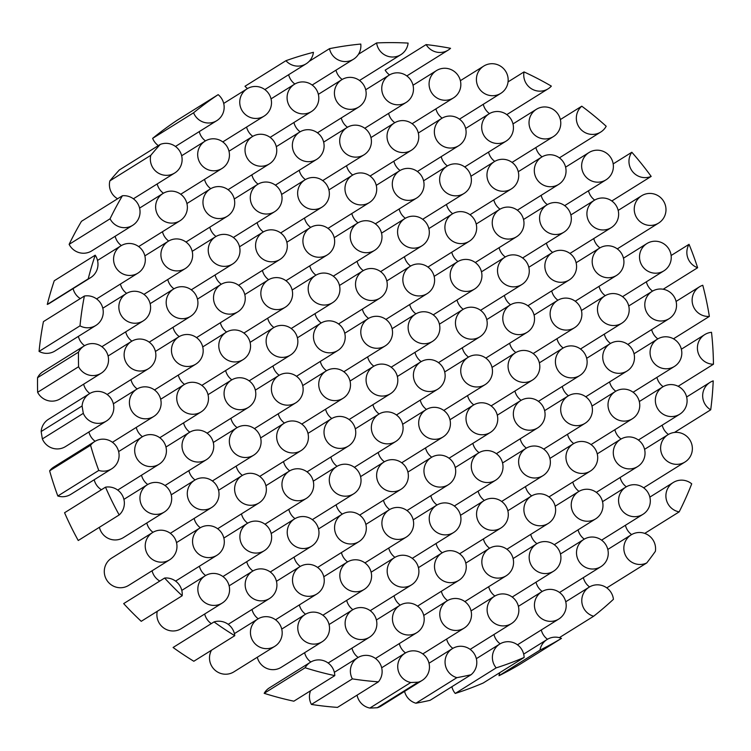 <?xml version="1.0" encoding="UTF-8"?>
<svg xmlns="http://www.w3.org/2000/svg" width="751" height="751" viewBox="0 0 751 751"><rect width="100%" height="100%" fill="white"/><g stroke="black" fill="none" stroke-linecap="round" stroke-linejoin="round"><path stroke-width="1.13" d="M264.183 693.323A321.606 315.899 -122 0 0 293.848 701.19L334.796 675.628A16.081 15.799 58 0 0 305.122 667.761L264.183 693.323A16.081 15.799 -122 0 1 269.468 687.822L310.407 662.26M334.796 675.628A321.606 315.899 -122 0 1 305.122 667.761M378.41 681.833A16.081 15.799 58 0 0 357.739 657.707A16.081 15.799 58 0 0 352.369 678.876A321.606 315.899 -122 0 0 378.41 681.833L337.471 707.395A321.606 315.899 -122 0 1 311.43 704.438A16.081 15.799 -122 0 1 310.567 690.751M352.369 678.876L311.43 704.438M377.255 707.742L418.194 682.18A16.081 15.799 58 0 0 422.109 680.434L381.17 705.996A16.081 15.799 -122 0 1 377.255 707.742A321.606 315.899 -122 0 1 369.849 708.062A16.081 15.799 -122 0 1 357.072 695.163M418.194 682.18A321.606 315.899 -122 0 1 410.788 682.499L369.849 708.062M422.109 680.434A16.081 15.799 58 0 0 426.99 658.43A16.081 15.799 58 0 0 398.021 669.639A16.081 15.799 58 0 0 410.788 682.499M415.932 703.218L456.88 677.655A321.606 315.899 -122 0 0 471.027 674.755L430.088 700.317A321.606 315.899 -122 0 1 415.932 703.218A16.081 15.799 -122 0 1 404.573 691.389M471.027 674.755A16.081 15.799 58 0 0 473.778 653.06A16.081 15.799 58 0 0 445.24 664.447A16.081 15.799 58 0 0 456.88 677.655M455.237 693.445L496.176 667.874A321.606 315.899 -122 0 0 524.132 657.463L483.184 683.025A321.606 315.899 -122 0 1 455.237 693.445A16.081 15.799 -122 0 1 451.877 686.714M524.132 657.463A16.081 15.799 58 0 0 499.744 644.058A16.081 15.799 58 0 0 496.176 667.874M499.011 675.712L539.95 650.15A321.606 315.899 -122 0 0 561.466 638.378L520.527 663.95A321.606 315.899 -122 0 1 499.011 675.712A16.081 15.799 -122 0 1 499.884 672.596M561.466 638.378A16.081 15.799 58 0 0 539.95 650.15M234.763 635.693L193.824 661.255A321.606 315.899 -122 0 1 173.087 647.484L214.035 621.922A321.606 315.899 -122 0 0 234.763 635.693A16.081 15.799 58 0 0 214.035 621.922M547.498 639.261A16.081 15.799 -122 0 1 541.293 629.958M559.326 637.665L593.647 616.233A321.606 315.899 -122 0 0 613.426 599.298A16.081 15.799 58 0 0 589.131 587.179A16.081 15.799 58 0 0 593.647 616.233M182.174 595.75L141.235 621.312A321.606 315.899 -122 0 1 123.671 603.607L164.619 578.045A16.081 15.799 -122 0 1 182.174 595.75A321.606 315.899 -122 0 1 164.619 578.045M589.554 586.925A16.081 15.799 -122 0 1 583.358 577.622M606.789 587.883L646.752 562.931A321.606 315.899 -122 0 0 655.37 551.337A16.081 15.799 58 0 0 631.197 534.843A16.081 15.799 58 0 0 625.874 556.106A16.081 15.799 58 0 0 646.752 562.931M631.61 534.59A16.081 15.799 -122 0 1 625.414 525.287M644.733 533.388L679.167 511.882A321.606 315.899 -122 0 0 691.718 483.832A16.081 15.799 58 0 0 666.212 499.086A16.081 15.799 58 0 0 679.167 511.882M119.184 514.942L78.245 540.504A321.606 315.899 -122 0 1 64.567 512.745L105.506 487.183A321.606 315.899 -122 0 0 119.184 514.942A16.081 15.799 58 0 0 105.506 487.183M49.632 470.83A16.081 15.799 -122 0 1 53.753 467.084L94.692 441.522A16.081 15.799 58 0 0 90.571 445.268L49.632 470.83A321.606 315.899 -122 0 0 57.827 496.007L98.766 470.445A321.606 315.899 -122 0 1 90.571 445.268M98.766 470.445A16.081 15.799 58 0 0 111.73 468.802L70.791 494.365A16.081 15.799 -122 0 1 57.827 496.007M111.73 468.802A16.081 15.799 58 0 0 116.612 446.789A16.081 15.799 58 0 0 94.692 441.522M668.399 434.463A16.081 15.799 -122 0 1 662.194 425.16M674.436 432.463L710.709 409.811A16.081 15.799 -122 0 1 713.206 380.87A321.606 315.899 -122 0 1 710.709 409.811M41.164 431.525A16.081 15.799 -122 0 1 48.477 419.293L89.416 393.731A16.081 15.799 58 0 0 82.103 405.962L41.164 431.525A321.606 315.899 -122 0 0 42.366 438.913L83.314 413.35A321.606 315.899 -122 0 1 82.103 405.962M83.314 413.35A16.081 15.799 58 0 0 106.454 421.011L65.515 446.573A16.081 15.799 -122 0 1 42.366 438.913M106.454 421.011A16.081 15.799 58 0 0 111.336 399.006A16.081 15.799 58 0 0 89.416 393.731M663.124 386.681A16.081 15.799 -122 0 1 656.918 377.377M678.134 386.286L713.45 364.235A16.081 15.799 -122 0 1 704.757 334.599A16.081 15.799 -122 0 1 711.516 332.308A321.606 315.899 -122 0 1 713.45 364.235M37.55 377.706A16.081 15.799 -122 0 1 43.201 371.51L84.14 345.948A16.081 15.799 58 0 0 78.489 352.144L37.55 377.706A321.606 315.899 -122 0 0 37.634 392.304L78.583 366.741A321.606 315.899 -122 0 1 78.489 352.144M78.583 366.741A16.081 15.799 58 0 0 101.178 373.228L60.24 398.79A16.081 15.799 -122 0 1 37.634 392.304M101.178 373.228A16.081 15.799 58 0 0 106.06 351.215A16.081 15.799 58 0 0 84.14 345.948M657.848 338.889A16.081 15.799 -122 0 1 651.643 329.586M673.469 338.823L709.357 316.415A16.081 15.799 -122 0 1 702.776 285.258A321.606 315.899 -122 0 1 709.357 316.415M95.903 325.436L54.964 350.999A16.081 15.799 -122 0 1 39.061 351.402A321.606 315.899 -122 0 1 43.436 321.606L84.375 296.044A321.606 315.899 -122 0 0 80 325.84A16.081 15.799 58 0 0 102.136 306.126A16.081 15.799 58 0 0 84.375 296.044M39.061 351.402L80 325.84M652.572 291.106A16.081 15.799 -122 0 1 646.367 281.803M663.189 289.238L697.632 267.731A16.081 15.799 -122 0 1 689.043 244.319A321.606 315.899 -122 0 1 697.632 267.731M671.141 255.5L689.043 244.319M90.627 277.654L49.688 303.216A16.081 15.799 -122 0 1 47.275 304.437A321.606 315.899 -122 0 1 54.26 280.743L95.208 255.18A16.081 15.799 -122 0 1 88.214 278.874A321.606 315.899 -122 0 1 95.208 255.18M47.275 304.437L88.214 278.874M132.683 225.319L91.744 250.881A16.081 15.799 -122 0 1 69.13 244.357A321.606 315.899 -122 0 1 81.465 221.31L122.413 195.748A321.606 315.899 -122 0 0 110.068 218.794A16.081 15.799 58 0 0 132.683 225.319A16.081 15.799 58 0 0 122.413 195.748M69.13 244.357L110.068 218.794M594.679 200.076A16.081 15.799 -122 0 1 588.484 190.773M611.83 200.977L651.173 176.41A321.606 315.899 -122 0 0 631.826 152.256A16.081 15.799 58 0 0 651.173 176.41M613.182 163.906L631.826 152.256M117.578 198.762A16.081 15.799 -122 0 1 109.853 180.888L150.791 155.326A16.081 15.799 58 0 0 174.739 172.983L133.8 198.546A16.081 15.799 -122 0 1 133.378 198.799M109.853 180.888A321.606 315.899 -122 0 1 119.315 169.979L160.254 144.417A321.606 315.899 -122 0 0 150.791 155.326M174.739 172.983A16.081 15.799 58 0 0 160.254 144.417M560.359 119.559L581.772 106.191A16.081 15.799 58 0 0 600.744 132.045L559.805 157.607A16.081 15.799 -122 0 1 559.382 157.86M542.072 156.846A16.081 15.799 -122 0 1 535.876 147.543M581.772 106.191A321.606 315.899 -122 0 1 606.188 126.252A16.081 15.799 58 0 1 600.744 132.045M158.348 145.61A16.081 15.799 -122 0 1 152.641 138.362L193.58 112.791A16.081 15.799 58 0 0 216.804 120.648L175.856 146.21A16.081 15.799 -122 0 1 175.443 146.464M152.641 138.362A321.606 315.899 -122 0 1 177.227 120.207L218.166 94.645A321.606 315.899 -122 0 0 193.58 112.791M216.804 120.648A16.081 15.799 58 0 0 218.166 94.645M508.042 81.897L524.02 71.918A16.081 15.799 58 0 0 548.136 88.806L507.197 114.368A16.081 15.799 -122 0 1 506.775 114.621M489.464 113.608A16.081 15.799 -122 0 1 483.259 104.305M524.02 71.918A321.606 315.899 -122 0 1 551.356 86.121A16.081 15.799 58 0 1 548.136 88.806M247.52 88.562A16.081 15.799 -122 0 1 244.995 86.262L285.934 60.7A16.081 15.799 58 0 0 306.192 63.76L265.253 89.322A16.081 15.799 -122 0 1 264.831 89.576M285.934 60.7A321.606 315.899 -122 0 1 313.43 52.317A16.081 15.799 58 0 1 306.192 63.76M309.14 61.375L329.482 48.665A16.081 15.799 58 0 0 353.524 59.207L312.585 84.779A16.081 15.799 -122 0 1 312.163 85.023M294.852 84.009A16.081 15.799 -122 0 1 288.656 74.715M329.482 48.665A321.606 315.899 -122 0 1 360.79 44.056A16.081 15.799 58 0 1 353.524 59.207M358.471 54.26L376.617 42.938A16.081 15.799 58 0 0 400.856 54.663L359.917 80.226A16.081 15.799 -122 0 1 359.494 80.479M342.184 79.465A16.081 15.799 -122 0 1 335.988 70.162M376.617 42.938A321.606 315.899 -122 0 1 408.112 43.089A16.081 15.799 58 0 1 400.856 54.663M389.525 74.912A16.081 15.799 -122 0 1 385.188 70.153L426.127 44.591A16.081 15.799 58 0 0 448.197 50.11L407.249 75.673A16.081 15.799 -122 0 1 406.835 75.926M426.127 44.591A321.606 315.899 -122 0 1 450.553 48.308A16.081 15.799 58 0 1 448.197 50.11M274.828 646.301A16.081 15.799 -122 0 1 251.341 637.73A16.081 15.799 -122 0 1 264.559 616.731A16.081 15.799 -122 0 1 274.828 646.301L233.89 671.863A16.081 15.799 -122 0 1 211.51 650.206M322.17 641.748A16.081 15.799 -122 0 1 298.673 633.177A16.081 15.799 -122 0 1 311.89 612.178A16.081 15.799 -122 0 1 322.17 641.748L281.221 667.31A16.081 15.799 -122 0 1 257.293 657.247M310.83 662.007A16.081 15.799 -122 0 1 304.624 652.703M369.501 637.205A16.081 15.799 -122 0 1 346.014 628.634A16.081 15.799 -122 0 1 359.222 607.634A16.081 15.799 -122 0 1 369.501 637.205L328.562 662.767A16.081 15.799 -122 0 1 328.14 663.02M358.161 657.454A16.081 15.799 -122 0 1 351.966 648.151M416.833 632.652A16.081 15.799 -122 0 1 393.346 624.081A16.081 15.799 -122 0 1 406.554 603.081A16.081 15.799 -122 0 1 416.833 632.652L375.894 658.214A16.081 15.799 -122 0 1 375.472 658.467M405.493 652.901A16.081 15.799 -122 0 1 399.297 643.598M464.165 628.099A16.081 15.799 -122 0 1 440.677 619.537A16.081 15.799 -122 0 1 453.895 598.538A16.081 15.799 -122 0 1 464.165 628.099L423.226 653.661A16.081 15.799 -122 0 1 422.804 653.914M452.834 648.357A16.081 15.799 -122 0 1 446.629 639.054M511.497 623.555A16.081 15.799 -122 0 1 488.009 614.985A16.081 15.799 -122 0 1 501.227 593.985A16.081 15.799 -122 0 1 511.497 623.555L470.558 649.117A16.081 15.799 -122 0 1 470.135 649.371M500.166 643.804A16.081 15.799 -122 0 1 493.961 634.501M558.838 619.002A16.081 15.799 -122 0 1 535.341 610.441A16.081 15.799 -122 0 1 548.559 589.432A16.081 15.799 -122 0 1 558.838 619.002L517.89 644.565A16.081 15.799 -122 0 1 517.477 644.818M222.221 603.062A16.081 15.799 -122 0 1 198.733 594.492A16.081 15.799 -122 0 1 211.951 573.492A16.081 15.799 -122 0 1 222.221 603.062L181.282 628.625A16.081 15.799 -122 0 1 157.259 611.305M211.322 623.621A16.081 15.799 -122 0 1 204.685 614.008M269.553 598.509A16.081 15.799 -122 0 1 246.065 589.939A16.081 15.799 -122 0 1 259.283 568.939A16.081 15.799 -122 0 1 269.553 598.509L228.614 624.072A16.081 15.799 -122 0 1 228.201 624.325M258.222 618.768A16.081 15.799 -122 0 1 252.017 609.465M316.894 593.966A16.081 15.799 -122 0 1 293.397 585.395A16.081 15.799 -122 0 1 306.615 564.395A16.081 15.799 -122 0 1 316.894 593.966L275.946 619.528A16.081 15.799 -122 0 1 275.533 619.782M305.554 614.215A16.081 15.799 -122 0 1 299.349 604.912M364.226 589.413A16.081 15.799 -122 0 1 340.738 580.842A16.081 15.799 -122 0 1 353.946 559.842A16.081 15.799 -122 0 1 364.226 589.413L323.287 614.975A16.081 15.799 -122 0 1 322.864 615.229M352.886 609.671A16.081 15.799 -122 0 1 346.69 600.368M411.557 584.86A16.081 15.799 -122 0 1 388.07 576.299A16.081 15.799 -122 0 1 401.287 555.299A16.081 15.799 -122 0 1 411.557 584.86L370.618 610.432A16.081 15.799 -122 0 1 370.196 610.685M400.217 605.118A16.081 15.799 -122 0 1 394.022 595.815M458.889 580.316A16.081 15.799 -122 0 1 435.402 571.746A16.081 15.799 -122 0 1 448.619 550.746A16.081 15.799 -122 0 1 458.889 580.316L417.95 605.879A16.081 15.799 -122 0 1 417.528 606.132M447.558 600.565A16.081 15.799 -122 0 1 441.353 591.262M506.221 575.764A16.081 15.799 -122 0 1 482.733 567.202A16.081 15.799 -122 0 1 495.951 546.202A16.081 15.799 -122 0 1 506.221 575.764L465.282 601.326A16.081 15.799 -122 0 1 464.869 601.579M494.89 596.022A16.081 15.799 -122 0 1 488.685 586.719M553.562 571.22A16.081 15.799 -122 0 1 530.065 562.649A16.081 15.799 -122 0 1 543.283 541.649A16.081 15.799 -122 0 1 553.562 571.22L512.614 596.782A16.081 15.799 -122 0 1 512.201 597.036M542.222 591.469A16.081 15.799 -122 0 1 536.017 582.166M600.894 566.667A16.081 15.799 -122 0 1 577.406 558.096A16.081 15.799 -122 0 1 590.615 537.096A16.081 15.799 -122 0 1 600.894 566.667L559.955 592.229A16.081 15.799 -122 0 1 559.533 592.483M169.613 559.824L128.674 585.386A16.081 15.799 -122 0 1 105.187 576.815A16.081 15.799 -122 0 1 111.636 558.106L152.584 532.543A16.081 15.799 -122 0 1 176.072 541.114A16.081 15.799 -122 0 1 162.854 562.114A16.081 15.799 -122 0 1 152.584 532.543M159.785 581.058A16.081 15.799 -122 0 1 152.077 570.769M216.945 555.271A16.081 15.799 -122 0 1 193.458 546.709A16.081 15.799 -122 0 1 206.675 525.7A16.081 15.799 -122 0 1 216.945 555.271L176.006 580.833A16.081 15.799 -122 0 1 175.584 581.086M205.614 575.529A16.081 15.799 -122 0 1 199.409 566.226M264.277 550.727A16.081 15.799 -122 0 1 240.789 542.156A16.081 15.799 -122 0 1 254.007 521.156A16.081 15.799 -122 0 1 264.277 550.727L223.338 576.289A16.081 15.799 -122 0 1 222.925 576.543M252.946 570.976A16.081 15.799 -122 0 1 246.741 561.673M311.618 546.174A16.081 15.799 -122 0 1 288.121 537.603A16.081 15.799 -122 0 1 301.339 516.604A16.081 15.799 -122 0 1 311.618 546.174L270.679 571.736A16.081 15.799 -122 0 1 270.257 571.99M300.278 566.432A16.081 15.799 -122 0 1 294.073 557.129M358.95 541.631A16.081 15.799 -122 0 1 335.462 533.06A16.081 15.799 -122 0 1 348.671 512.06A16.081 15.799 -122 0 1 358.95 541.631L318.011 567.193A16.081 15.799 -122 0 1 317.589 567.446M347.61 561.879A16.081 15.799 -122 0 1 341.414 552.576M406.282 537.078A16.081 15.799 -122 0 1 382.794 528.507A16.081 15.799 -122 0 1 396.012 507.507A16.081 15.799 -122 0 1 406.282 537.078L365.343 562.64A16.081 15.799 -122 0 1 364.92 562.893M394.942 557.336A16.081 15.799 -122 0 1 388.746 548.033M453.613 532.525A16.081 15.799 -122 0 1 430.126 523.963A16.081 15.799 -122 0 1 443.343 502.963A16.081 15.799 -122 0 1 453.613 532.525L412.675 558.096A16.081 15.799 -122 0 1 412.252 558.35M442.283 552.783A16.081 15.799 -122 0 1 436.078 543.48M500.945 527.981A16.081 15.799 -122 0 1 477.458 519.41A16.081 15.799 -122 0 1 490.675 498.411A16.081 15.799 -122 0 1 500.945 527.981L460.006 553.543A16.081 15.799 -122 0 1 459.593 553.797M489.614 548.23A16.081 15.799 -122 0 1 483.409 538.927M548.286 523.428A16.081 15.799 -122 0 1 524.789 514.867A16.081 15.799 -122 0 1 538.007 493.867A16.081 15.799 -122 0 1 548.286 523.428L507.338 548.99A16.081 15.799 -122 0 1 506.925 549.244M536.946 543.686A16.081 15.799 -122 0 1 530.741 534.383M595.618 518.885A16.081 15.799 -122 0 1 572.131 510.314A16.081 15.799 -122 0 1 585.339 489.314A16.081 15.799 -122 0 1 595.618 518.885L554.679 544.447A16.081 15.799 -122 0 1 554.257 544.7M584.278 539.134A16.081 15.799 -122 0 1 578.082 529.83M642.95 514.332A16.081 15.799 -122 0 1 619.462 505.761A16.081 15.799 -122 0 1 632.68 484.761A16.081 15.799 -122 0 1 642.95 514.332L602.011 539.894A16.081 15.799 -122 0 1 601.589 540.147M164.338 512.032A16.081 15.799 -122 0 1 140.85 503.47A16.081 15.799 -122 0 1 154.068 482.471A16.081 15.799 -122 0 1 164.338 512.032L123.399 537.594A16.081 15.799 -122 0 1 99.404 527.286M152.997 532.29A16.081 15.799 -122 0 1 146.802 522.987M211.669 507.488A16.081 15.799 -122 0 1 188.182 498.917A16.081 15.799 -122 0 1 201.399 477.918A16.081 15.799 -122 0 1 211.669 507.488L170.73 533.05A16.081 15.799 -122 0 1 170.308 533.304M200.339 527.737A16.081 15.799 -122 0 1 194.133 518.434M259.001 502.935A16.081 15.799 -122 0 1 235.514 494.374A16.081 15.799 -122 0 1 248.731 473.365A16.081 15.799 -122 0 1 259.001 502.935L218.062 528.497A16.081 15.799 -122 0 1 217.649 528.751M247.67 523.194A16.081 15.799 -122 0 1 241.465 513.891M306.342 498.392A16.081 15.799 -122 0 1 282.845 489.821A16.081 15.799 -122 0 1 296.063 468.821A16.081 15.799 -122 0 1 306.342 498.392L265.403 523.954A16.081 15.799 -122 0 1 264.981 524.207M295.002 518.641A16.081 15.799 -122 0 1 288.797 509.338M353.674 493.839A16.081 15.799 -122 0 1 330.187 485.268A16.081 15.799 -122 0 1 343.395 464.268A16.081 15.799 -122 0 1 353.674 493.839L312.735 519.401A16.081 15.799 -122 0 1 312.313 519.654M342.334 514.097A16.081 15.799 -122 0 1 336.138 504.794M401.006 489.295A16.081 15.799 -122 0 1 377.518 480.724A16.081 15.799 -122 0 1 390.736 459.725A16.081 15.799 -122 0 1 401.006 489.295L360.067 514.857A16.081 15.799 -122 0 1 359.645 515.111M389.666 509.544A16.081 15.799 -122 0 1 383.47 500.241M448.338 484.742A16.081 15.799 -122 0 1 424.85 476.172A16.081 15.799 -122 0 1 438.068 455.172A16.081 15.799 -122 0 1 448.338 484.742L407.399 510.305A16.081 15.799 -122 0 1 406.976 510.558M437.007 504.991A16.081 15.799 -122 0 1 430.802 495.698M495.669 480.189A16.081 15.799 -122 0 1 472.182 471.628A16.081 15.799 -122 0 1 485.399 450.628A16.081 15.799 -122 0 1 495.669 480.189L454.73 505.761A16.081 15.799 -122 0 1 454.317 506.005M484.339 500.448A16.081 15.799 -122 0 1 478.134 491.145M543.011 475.646A16.081 15.799 -122 0 1 519.514 467.075A16.081 15.799 -122 0 1 532.731 446.075A16.081 15.799 -122 0 1 543.011 475.646L502.072 501.208A16.081 15.799 -122 0 1 501.649 501.461M531.67 495.895A16.081 15.799 -122 0 1 525.465 486.592M590.342 471.093A16.081 15.799 -122 0 1 566.855 462.532A16.081 15.799 -122 0 1 580.063 441.522A16.081 15.799 -122 0 1 590.342 471.093L549.403 496.655A16.081 15.799 -122 0 1 548.981 496.909M579.002 491.351A16.081 15.799 -122 0 1 572.806 482.048M637.674 466.549A16.081 15.799 -122 0 1 614.187 457.979A16.081 15.799 -122 0 1 627.404 436.979A16.081 15.799 -122 0 1 637.674 466.549L596.735 492.112A16.081 15.799 -122 0 1 596.313 492.365M626.334 486.798A16.081 15.799 -122 0 1 620.138 477.495M685.006 461.996A16.081 15.799 -122 0 1 661.518 453.426A16.081 15.799 -122 0 1 674.736 432.426A16.081 15.799 -122 0 1 685.006 461.996L644.067 487.559A16.081 15.799 -122 0 1 643.645 487.812M101.413 489.736A16.081 15.799 -122 0 1 94.194 479.748M159.062 464.249A16.081 15.799 -122 0 1 135.574 455.679A16.081 15.799 -122 0 1 148.792 434.679A16.081 15.799 -122 0 1 159.062 464.249L118.123 489.812A16.081 15.799 -122 0 1 117.7 490.065M147.722 484.498A16.081 15.799 -122 0 1 141.526 475.195M206.394 459.696A16.081 15.799 -122 0 1 182.906 451.135A16.081 15.799 -122 0 1 196.124 430.135A16.081 15.799 -122 0 1 206.394 459.696L165.455 485.259A16.081 15.799 -122 0 1 165.032 485.512M195.063 479.955A16.081 15.799 -122 0 1 188.858 470.652M253.725 455.153A16.081 15.799 -122 0 1 230.238 446.582A16.081 15.799 -122 0 1 243.455 425.582A16.081 15.799 -122 0 1 253.725 455.153L212.786 480.715A16.081 15.799 -122 0 1 212.373 480.969M242.395 475.402A16.081 15.799 -122 0 1 236.189 466.099M301.067 450.6A16.081 15.799 -122 0 1 277.57 442.039A16.081 15.799 -122 0 1 290.787 421.029A16.081 15.799 -122 0 1 301.067 450.6L260.128 476.162A16.081 15.799 -122 0 1 259.705 476.416M289.726 470.858A16.081 15.799 -122 0 1 283.521 461.555M348.398 446.056A16.081 15.799 -122 0 1 324.911 437.486A16.081 15.799 -122 0 1 338.119 416.486A16.081 15.799 -122 0 1 348.398 446.056L307.459 471.619A16.081 15.799 -122 0 1 307.037 471.872M337.058 466.305A16.081 15.799 -122 0 1 330.862 457.002M395.73 441.504A16.081 15.799 -122 0 1 372.243 432.933A16.081 15.799 -122 0 1 385.46 411.933A16.081 15.799 -122 0 1 395.73 441.504L354.791 467.066A16.081 15.799 -122 0 1 354.369 467.319M384.39 461.762A16.081 15.799 -122 0 1 378.194 452.459M443.062 436.96A16.081 15.799 -122 0 1 419.574 428.389A16.081 15.799 -122 0 1 432.792 407.389A16.081 15.799 -122 0 1 443.062 436.96L402.123 462.522A16.081 15.799 -122 0 1 401.701 462.776M431.731 457.209A16.081 15.799 -122 0 1 425.526 447.906M490.394 432.407A16.081 15.799 -122 0 1 466.906 423.836A16.081 15.799 -122 0 1 480.124 402.836A16.081 15.799 -122 0 1 490.394 432.407L449.455 457.969A16.081 15.799 -122 0 1 449.042 458.223M479.063 452.656A16.081 15.799 -122 0 1 472.858 443.353M537.735 427.854A16.081 15.799 -122 0 1 514.238 419.293A16.081 15.799 -122 0 1 527.455 398.293A16.081 15.799 -122 0 1 537.735 427.854L496.796 453.416A16.081 15.799 -122 0 1 496.373 453.67M526.395 448.112A16.081 15.799 -122 0 1 520.19 438.809M585.067 423.311A16.081 15.799 -122 0 1 561.579 414.74A16.081 15.799 -122 0 1 574.787 393.74A16.081 15.799 -122 0 1 585.067 423.311L544.128 448.873A16.081 15.799 -122 0 1 543.705 449.126M573.726 443.559A16.081 15.799 -122 0 1 567.531 434.256M632.398 418.758A16.081 15.799 -122 0 1 608.911 410.196A16.081 15.799 -122 0 1 622.128 389.187A16.081 15.799 -122 0 1 632.398 418.758L591.459 444.32A16.081 15.799 -122 0 1 591.037 444.573M621.058 439.016A16.081 15.799 -122 0 1 614.862 429.713M679.73 414.214A16.081 15.799 -122 0 1 656.243 405.643A16.081 15.799 -122 0 1 669.46 384.643A16.081 15.799 -122 0 1 679.73 414.214L638.791 439.776A16.081 15.799 -122 0 1 638.369 440.03M95.114 441.269A16.081 15.799 -122 0 1 88.918 431.966M153.786 416.458A16.081 15.799 -122 0 1 130.299 407.896A16.081 15.799 -122 0 1 143.516 386.896A16.081 15.799 -122 0 1 153.786 416.458L112.847 442.029A16.081 15.799 -122 0 1 112.425 442.283M142.446 436.716A16.081 15.799 -122 0 1 136.25 427.413M201.118 411.914A16.081 15.799 -122 0 1 177.63 403.343A16.081 15.799 -122 0 1 190.848 382.343A16.081 15.799 -122 0 1 201.118 411.914L160.179 437.476A16.081 15.799 -122 0 1 159.756 437.73M189.787 432.163A16.081 15.799 -122 0 1 183.582 422.86M248.459 407.361A16.081 15.799 -122 0 1 224.962 398.8A16.081 15.799 -122 0 1 238.18 377.8A16.081 15.799 -122 0 1 248.459 407.361L207.511 432.923A16.081 15.799 -122 0 1 207.098 433.177M237.119 427.619A16.081 15.799 -122 0 1 230.914 418.316M295.791 402.818A16.081 15.799 -122 0 1 272.294 394.247A16.081 15.799 -122 0 1 285.511 373.247A16.081 15.799 -122 0 1 295.791 402.818L254.852 428.38A16.081 15.799 -122 0 1 254.429 428.633M284.451 423.066A16.081 15.799 -122 0 1 278.245 413.763M343.123 398.265A16.081 15.799 -122 0 1 319.635 389.694A16.081 15.799 -122 0 1 332.843 368.694A16.081 15.799 -122 0 1 343.123 398.265L302.184 423.827A16.081 15.799 -122 0 1 301.761 424.08M331.782 418.523A16.081 15.799 -122 0 1 325.587 409.22M390.454 393.721A16.081 15.799 -122 0 1 366.967 385.15A16.081 15.799 -122 0 1 380.184 364.151A16.081 15.799 -122 0 1 390.454 393.721L349.515 419.283A16.081 15.799 -122 0 1 349.093 419.537M379.114 413.97A16.081 15.799 -122 0 1 372.918 404.667M437.786 389.168A16.081 15.799 -122 0 1 414.299 380.597A16.081 15.799 -122 0 1 427.516 359.598A16.081 15.799 -122 0 1 437.786 389.168L396.847 414.73A16.081 15.799 -122 0 1 396.425 414.984M426.455 409.426A16.081 15.799 -122 0 1 420.25 400.123M485.118 384.625A16.081 15.799 -122 0 1 461.63 376.054A16.081 15.799 -122 0 1 474.848 355.054A16.081 15.799 -122 0 1 485.118 384.625L444.179 410.187A16.081 15.799 -122 0 1 443.766 410.44M473.787 404.873A16.081 15.799 -122 0 1 467.582 395.57M532.459 380.072A16.081 15.799 -122 0 1 508.962 371.501A16.081 15.799 -122 0 1 522.18 350.501A16.081 15.799 -122 0 1 532.459 380.072L491.52 405.634A16.081 15.799 -122 0 1 491.098 405.887M521.119 400.321A16.081 15.799 -122 0 1 514.914 391.018M579.791 375.519A16.081 15.799 -122 0 1 556.303 366.957A16.081 15.799 -122 0 1 569.511 345.958A16.081 15.799 -122 0 1 579.791 375.519L538.852 401.081A16.081 15.799 -122 0 1 538.429 401.334M568.451 395.777A16.081 15.799 -122 0 1 562.255 386.474M627.123 370.975A16.081 15.799 -122 0 1 603.635 362.404A16.081 15.799 -122 0 1 616.853 341.405A16.081 15.799 -122 0 1 627.123 370.975L586.184 396.537A16.081 15.799 -122 0 1 585.761 396.791M615.782 391.224A16.081 15.799 -122 0 1 609.587 381.921M674.454 366.422A16.081 15.799 -122 0 1 650.967 357.861A16.081 15.799 -122 0 1 664.184 336.852A16.081 15.799 -122 0 1 674.454 366.422L633.515 391.984A16.081 15.799 -122 0 1 633.093 392.238M89.838 393.477A16.081 15.799 -122 0 1 83.643 384.174M148.51 368.675A16.081 15.799 -122 0 1 125.023 360.105A16.081 15.799 -122 0 1 138.24 339.105A16.081 15.799 -122 0 1 148.51 368.675L107.571 394.237A16.081 15.799 -122 0 1 107.149 394.491M137.17 388.934A16.081 15.799 -122 0 1 130.974 379.63M195.842 364.122A16.081 15.799 -122 0 1 172.355 355.561A16.081 15.799 -122 0 1 185.572 334.561A16.081 15.799 -122 0 1 195.842 364.122L154.903 389.694A16.081 15.799 -122 0 1 154.481 389.947M184.511 384.381A16.081 15.799 -122 0 1 178.306 375.078M243.183 359.579A16.081 15.799 -122 0 1 219.686 351.008A16.081 15.799 -122 0 1 232.904 330.008A16.081 15.799 -122 0 1 243.183 359.579L202.235 385.141A16.081 15.799 -122 0 1 201.822 385.394M231.843 379.828A16.081 15.799 -122 0 1 225.638 370.525M290.515 355.026A16.081 15.799 -122 0 1 267.018 346.464A16.081 15.799 -122 0 1 280.236 325.465A16.081 15.799 -122 0 1 290.515 355.026L249.576 380.588A16.081 15.799 -122 0 1 249.154 380.841M279.175 375.284A16.081 15.799 -122 0 1 272.97 365.981M337.847 350.482A16.081 15.799 -122 0 1 314.359 341.912A16.081 15.799 -122 0 1 327.567 320.912A16.081 15.799 -122 0 1 337.847 350.482L296.908 376.044A16.081 15.799 -122 0 1 296.485 376.298M326.507 370.731A16.081 15.799 -122 0 1 320.311 361.428M385.179 345.929A16.081 15.799 -122 0 1 361.691 337.359A16.081 15.799 -122 0 1 374.909 316.359A16.081 15.799 -122 0 1 385.179 345.929L344.24 371.492A16.081 15.799 -122 0 1 343.817 371.745M373.838 366.188A16.081 15.799 -122 0 1 367.643 356.885M432.51 341.386A16.081 15.799 -122 0 1 409.023 332.815A16.081 15.799 -122 0 1 422.24 311.815A16.081 15.799 -122 0 1 432.51 341.386L391.571 366.948A16.081 15.799 -122 0 1 391.149 367.201M421.18 361.635A16.081 15.799 -122 0 1 414.974 352.332M479.851 336.833A16.081 15.799 -122 0 1 456.355 328.262A16.081 15.799 -122 0 1 469.572 307.262A16.081 15.799 -122 0 1 479.851 336.833L438.903 362.395A16.081 15.799 -122 0 1 438.49 362.649M468.511 357.091A16.081 15.799 -122 0 1 462.306 347.788M527.183 332.28A16.081 15.799 -122 0 1 503.686 323.719A16.081 15.799 -122 0 1 516.904 302.719A16.081 15.799 -122 0 1 527.183 332.28L486.244 357.851A16.081 15.799 -122 0 1 485.822 358.105M515.843 352.538A16.081 15.799 -122 0 1 509.638 343.235M574.515 327.736A16.081 15.799 -122 0 1 551.027 319.166A16.081 15.799 -122 0 1 564.236 298.166A16.081 15.799 -122 0 1 574.515 327.736L533.576 353.299A16.081 15.799 -122 0 1 533.154 353.552M563.175 347.985A16.081 15.799 -122 0 1 556.979 338.682M621.847 323.183A16.081 15.799 -122 0 1 598.359 314.622A16.081 15.799 -122 0 1 611.577 293.622A16.081 15.799 -122 0 1 621.847 323.183L580.908 348.746A16.081 15.799 -122 0 1 580.485 348.999M610.507 343.442A16.081 15.799 -122 0 1 604.311 334.139M669.179 318.64A16.081 15.799 -122 0 1 645.691 310.069A16.081 15.799 -122 0 1 658.909 289.069A16.081 15.799 -122 0 1 669.179 318.64L628.24 344.202A16.081 15.799 -122 0 1 627.817 344.456M84.563 345.695A16.081 15.799 -122 0 1 78.367 336.392M143.234 320.893A16.081 15.799 -122 0 1 119.747 312.322A16.081 15.799 -122 0 1 132.965 291.322A16.081 15.799 -122 0 1 143.234 320.893L102.296 346.455A16.081 15.799 -122 0 1 101.873 346.709M131.894 341.142A16.081 15.799 -122 0 1 125.699 331.839M190.566 316.34A16.081 15.799 -122 0 1 167.079 307.769A16.081 15.799 -122 0 1 180.296 286.769A16.081 15.799 -122 0 1 190.566 316.34L149.627 341.902A16.081 15.799 -122 0 1 149.205 342.156M179.236 336.589A16.081 15.799 -122 0 1 173.03 327.295M237.907 311.787A16.081 15.799 -122 0 1 214.411 303.226A16.081 15.799 -122 0 1 227.628 282.226A16.081 15.799 -122 0 1 237.907 311.787L196.959 337.359A16.081 15.799 -122 0 1 196.546 337.603M226.567 332.045A16.081 15.799 -122 0 1 220.362 322.742M285.239 307.243A16.081 15.799 -122 0 1 261.742 298.673A16.081 15.799 -122 0 1 274.96 277.673A16.081 15.799 -122 0 1 285.239 307.243L244.3 332.806A16.081 15.799 -122 0 1 243.878 333.059M273.899 327.492A16.081 15.799 -122 0 1 267.694 318.189M332.571 302.691A16.081 15.799 -122 0 1 309.083 294.129A16.081 15.799 -122 0 1 322.292 273.12A16.081 15.799 -122 0 1 332.571 302.691L291.632 328.253A16.081 15.799 -122 0 1 291.21 328.506M321.231 322.949A16.081 15.799 -122 0 1 315.035 313.646M379.903 298.147A16.081 15.799 -122 0 1 356.415 289.576A16.081 15.799 -122 0 1 369.633 268.576A16.081 15.799 -122 0 1 379.903 298.147L338.964 323.709A16.081 15.799 -122 0 1 338.541 323.963M368.563 318.396A16.081 15.799 -122 0 1 362.367 309.093M427.235 293.594A16.081 15.799 -122 0 1 403.747 285.023A16.081 15.799 -122 0 1 416.965 264.023A16.081 15.799 -122 0 1 427.235 293.594L386.296 319.156A16.081 15.799 -122 0 1 385.873 319.41M415.904 313.852A16.081 15.799 -122 0 1 409.699 304.549M474.576 289.051A16.081 15.799 -122 0 1 451.079 280.48A16.081 15.799 -122 0 1 464.296 259.48A16.081 15.799 -122 0 1 474.576 289.051L433.627 314.613A16.081 15.799 -122 0 1 433.214 314.866M463.236 309.299A16.081 15.799 -122 0 1 457.03 299.996M521.907 284.498A16.081 15.799 -122 0 1 498.411 275.927A16.081 15.799 -122 0 1 511.628 254.927A16.081 15.799 -122 0 1 521.907 284.498L480.969 310.06A16.081 15.799 -122 0 1 480.546 310.313M510.567 304.756A16.081 15.799 -122 0 1 504.362 295.453M569.239 279.945A16.081 15.799 -122 0 1 545.752 271.383A16.081 15.799 -122 0 1 558.96 250.383A16.081 15.799 -122 0 1 569.239 279.945L528.3 305.516A16.081 15.799 -122 0 1 527.878 305.77M557.899 300.203A16.081 15.799 -122 0 1 551.703 290.9M616.571 275.401A16.081 15.799 -122 0 1 593.083 266.83A16.081 15.799 -122 0 1 606.301 245.83A16.081 15.799 -122 0 1 616.571 275.401L575.632 300.963A16.081 15.799 -122 0 1 575.21 301.217M605.231 295.65A16.081 15.799 -122 0 1 599.035 286.347M663.903 270.848A16.081 15.799 -122 0 1 640.415 262.287A16.081 15.799 -122 0 1 653.633 241.287A16.081 15.799 -122 0 1 663.903 270.848L622.964 296.41A16.081 15.799 -122 0 1 622.541 296.664M80.291 298.588A16.081 15.799 -122 0 1 73.091 288.6M137.959 273.101A16.081 15.799 -122 0 1 114.471 264.53A16.081 15.799 -122 0 1 127.689 243.531A16.081 15.799 -122 0 1 137.959 273.101L97.02 298.663A16.081 15.799 -122 0 1 96.597 298.917M126.619 293.359A16.081 15.799 -122 0 1 120.423 284.056M185.29 268.558A16.081 15.799 -122 0 1 161.803 259.987A16.081 15.799 -122 0 1 175.021 238.987A16.081 15.799 -122 0 1 185.29 268.558L144.352 294.12A16.081 15.799 -122 0 1 143.929 294.373M173.96 288.806A16.081 15.799 -122 0 1 167.755 279.503M232.632 264.005A16.081 15.799 -122 0 1 209.135 255.434A16.081 15.799 -122 0 1 222.352 234.434A16.081 15.799 -122 0 1 232.632 264.005L191.683 289.567A16.081 15.799 -122 0 1 191.27 289.82M221.292 284.254A16.081 15.799 -122 0 1 215.086 274.95M279.963 259.452A16.081 15.799 -122 0 1 256.466 250.89A16.081 15.799 -122 0 1 269.684 229.89A16.081 15.799 -122 0 1 279.963 259.452L239.025 285.014A16.081 15.799 -122 0 1 238.602 285.267M268.623 279.71A16.081 15.799 -122 0 1 262.418 270.407M327.295 254.908A16.081 15.799 -122 0 1 303.808 246.337A16.081 15.799 -122 0 1 317.016 225.338A16.081 15.799 -122 0 1 327.295 254.908L286.356 280.47A16.081 15.799 -122 0 1 285.934 280.724M315.955 275.157A16.081 15.799 -122 0 1 309.759 265.854M374.627 250.355A16.081 15.799 -122 0 1 351.139 241.794A16.081 15.799 -122 0 1 364.357 220.785A16.081 15.799 -122 0 1 374.627 250.355L333.688 275.917A16.081 15.799 -122 0 1 333.266 276.171M363.287 270.613A16.081 15.799 -122 0 1 357.091 261.31M421.959 245.812A16.081 15.799 -122 0 1 398.471 237.241A16.081 15.799 -122 0 1 411.689 216.241A16.081 15.799 -122 0 1 421.959 245.812L381.02 271.374A16.081 15.799 -122 0 1 380.597 271.627M410.628 266.061A16.081 15.799 -122 0 1 404.423 256.758M469.3 241.259A16.081 15.799 -122 0 1 445.803 232.688A16.081 15.799 -122 0 1 459.021 211.688A16.081 15.799 -122 0 1 469.3 241.259L428.352 266.821A16.081 15.799 -122 0 1 427.939 267.074M457.96 261.517A16.081 15.799 -122 0 1 451.755 252.214M516.632 236.715A16.081 15.799 -122 0 1 493.135 228.144A16.081 15.799 -122 0 1 506.352 207.145A16.081 15.799 -122 0 1 516.632 236.715L475.693 262.277A16.081 15.799 -122 0 1 475.27 262.531M505.292 256.964A16.081 15.799 -122 0 1 499.086 247.661M563.963 232.162A16.081 15.799 -122 0 1 540.476 223.591A16.081 15.799 -122 0 1 553.684 202.592A16.081 15.799 -122 0 1 563.963 232.162L523.025 257.724A16.081 15.799 -122 0 1 522.602 257.978M552.623 252.411A16.081 15.799 -122 0 1 546.428 243.117M611.295 227.609A16.081 15.799 -122 0 1 587.808 219.048A16.081 15.799 -122 0 1 601.025 198.048A16.081 15.799 -122 0 1 611.295 227.609L570.356 253.181A16.081 15.799 -122 0 1 569.934 253.425M599.955 247.868A16.081 15.799 -122 0 1 593.759 238.565M658.627 223.066A16.081 15.799 -122 0 1 635.139 214.495A16.081 15.799 -122 0 1 648.357 193.495A16.081 15.799 -122 0 1 658.627 223.066L617.688 248.628A16.081 15.799 -122 0 1 617.266 248.881M121.343 245.568A16.081 15.799 -122 0 1 115.147 236.265M180.015 220.766A16.081 15.799 -122 0 1 156.527 212.195A16.081 15.799 -122 0 1 169.745 191.195A16.081 15.799 -122 0 1 180.015 220.766L139.076 246.328A16.081 15.799 -122 0 1 138.653 246.581M168.684 241.024A16.081 15.799 -122 0 1 162.479 231.721M227.356 216.222A16.081 15.799 -122 0 1 203.859 207.651A16.081 15.799 -122 0 1 217.077 186.652A16.081 15.799 -122 0 1 227.356 216.222L186.408 241.784A16.081 15.799 -122 0 1 185.995 242.038M216.016 236.471A16.081 15.799 -122 0 1 209.811 227.168M274.688 211.669A16.081 15.799 -122 0 1 251.191 203.099A16.081 15.799 -122 0 1 264.408 182.099A16.081 15.799 -122 0 1 274.688 211.669L233.749 237.232A16.081 15.799 -122 0 1 233.326 237.485M263.348 231.918A16.081 15.799 -122 0 1 257.142 222.615M322.019 207.116A16.081 15.799 -122 0 1 298.532 198.555A16.081 15.799 -122 0 1 311.74 177.555A16.081 15.799 -122 0 1 322.019 207.116L281.081 232.679A16.081 15.799 -122 0 1 280.658 232.932M310.679 227.375A16.081 15.799 -122 0 1 304.484 218.072M369.351 202.573A16.081 15.799 -122 0 1 345.864 194.002A16.081 15.799 -122 0 1 359.081 173.002A16.081 15.799 -122 0 1 369.351 202.573L328.412 228.135A16.081 15.799 -122 0 1 327.99 228.388M358.011 222.822A16.081 15.799 -122 0 1 351.815 213.519M416.683 198.02A16.081 15.799 -122 0 1 393.195 189.459A16.081 15.799 -122 0 1 406.413 168.449A16.081 15.799 -122 0 1 416.683 198.02L375.744 223.582A16.081 15.799 -122 0 1 375.322 223.836M405.352 218.278A16.081 15.799 -122 0 1 399.147 208.975M464.024 193.476A16.081 15.799 -122 0 1 440.527 184.906A16.081 15.799 -122 0 1 453.745 163.906A16.081 15.799 -122 0 1 464.024 193.476L423.076 219.039A16.081 15.799 -122 0 1 422.663 219.292M452.684 213.725A16.081 15.799 -122 0 1 446.479 204.422M511.356 188.923A16.081 15.799 -122 0 1 487.859 180.353A16.081 15.799 -122 0 1 501.077 159.353A16.081 15.799 -122 0 1 511.356 188.923L470.417 214.486A16.081 15.799 -122 0 1 469.995 214.739M500.016 209.182A16.081 15.799 -122 0 1 493.811 199.879M558.688 184.38A16.081 15.799 -122 0 1 535.2 175.809A16.081 15.799 -122 0 1 548.408 154.809A16.081 15.799 -122 0 1 558.688 184.38L517.749 209.942A16.081 15.799 -122 0 1 517.326 210.196M547.348 204.629A16.081 15.799 -122 0 1 541.152 195.326M606.019 179.827A16.081 15.799 -122 0 1 582.532 171.256A16.081 15.799 -122 0 1 595.75 150.256A16.081 15.799 -122 0 1 606.019 179.827L565.081 205.389A16.081 15.799 -122 0 1 564.658 205.643M163.408 193.232A16.081 15.799 -122 0 1 157.203 183.929M222.08 168.431A16.081 15.799 -122 0 1 198.583 159.86A16.081 15.799 -122 0 1 211.801 138.86A16.081 15.799 -122 0 1 222.08 168.431L181.132 193.993A16.081 15.799 -122 0 1 180.719 194.246M210.74 188.689A16.081 15.799 -122 0 1 204.535 179.386M269.412 163.878A16.081 15.799 -122 0 1 245.915 155.316A16.081 15.799 -122 0 1 259.133 134.316A16.081 15.799 -122 0 1 269.412 163.878L228.473 189.449A16.081 15.799 -122 0 1 228.051 189.703M258.072 184.136A16.081 15.799 -122 0 1 251.867 174.833M316.744 159.334A16.081 15.799 -122 0 1 293.256 150.763A16.081 15.799 -122 0 1 306.464 129.763A16.081 15.799 -122 0 1 316.744 159.334L275.805 184.896A16.081 15.799 -122 0 1 275.382 185.15M305.404 179.583A16.081 15.799 -122 0 1 299.208 170.28M364.075 154.781A16.081 15.799 -122 0 1 340.588 146.22A16.081 15.799 -122 0 1 353.805 125.22A16.081 15.799 -122 0 1 364.075 154.781L323.137 180.343A16.081 15.799 -122 0 1 322.714 180.597M352.735 175.039A16.081 15.799 -122 0 1 346.54 165.736M411.407 150.238A16.081 15.799 -122 0 1 387.92 141.667A16.081 15.799 -122 0 1 401.137 120.667A16.081 15.799 -122 0 1 411.407 150.238L370.468 175.8A16.081 15.799 -122 0 1 370.046 176.053M400.076 170.486A16.081 15.799 -122 0 1 393.871 161.183M458.748 145.685A16.081 15.799 -122 0 1 435.251 137.114A16.081 15.799 -122 0 1 448.469 116.114A16.081 15.799 -122 0 1 458.748 145.685L417.8 171.247A16.081 15.799 -122 0 1 417.387 171.5M447.408 165.943A16.081 15.799 -122 0 1 441.203 156.64M506.08 141.141A16.081 15.799 -122 0 1 482.583 132.57A16.081 15.799 -122 0 1 495.801 111.57A16.081 15.799 -122 0 1 506.08 141.141L465.141 166.703A16.081 15.799 -122 0 1 464.719 166.957M494.74 161.39A16.081 15.799 -122 0 1 488.535 152.087M553.412 136.588A16.081 15.799 -122 0 1 529.924 128.017A16.081 15.799 -122 0 1 543.133 107.017A16.081 15.799 -122 0 1 553.412 136.588L512.473 162.15A16.081 15.799 -122 0 1 512.051 162.404M205.464 140.897A16.081 15.799 -122 0 1 199.259 131.594M264.136 116.095A16.081 15.799 -122 0 1 240.639 107.524A16.081 15.799 -122 0 1 253.857 86.525A16.081 15.799 -122 0 1 264.136 116.095L223.197 141.657A16.081 15.799 -122 0 1 222.775 141.911M252.796 136.353A16.081 15.799 -122 0 1 246.591 127.05M311.468 111.542A16.081 15.799 -122 0 1 287.98 102.981A16.081 15.799 -122 0 1 301.189 81.981A16.081 15.799 -122 0 1 311.468 111.542L270.529 137.114A16.081 15.799 -122 0 1 270.107 137.367M300.128 131.8A16.081 15.799 -122 0 1 293.932 122.497M358.8 106.999A16.081 15.799 -122 0 1 335.312 98.428A16.081 15.799 -122 0 1 348.53 77.428A16.081 15.799 -122 0 1 358.8 106.999L317.861 132.561A16.081 15.799 -122 0 1 317.438 132.814M347.46 127.248A16.081 15.799 -122 0 1 341.264 117.945M406.131 102.446A16.081 15.799 -122 0 1 382.644 93.884A16.081 15.799 -122 0 1 395.861 72.885A16.081 15.799 -122 0 1 406.131 102.446L365.193 128.008A16.081 15.799 -122 0 1 364.77 128.261M394.801 122.704A16.081 15.799 -122 0 1 388.596 113.401M453.473 97.902A16.081 15.799 -122 0 1 429.976 89.331A16.081 15.799 -122 0 1 443.193 68.332A16.081 15.799 -122 0 1 453.473 97.902L412.524 123.464A16.081 15.799 -122 0 1 412.111 123.718M442.132 118.151A16.081 15.799 -122 0 1 435.927 108.848M500.804 93.349A16.081 15.799 -122 0 1 477.307 84.779A16.081 15.799 -122 0 1 490.525 63.779A16.081 15.799 -122 0 1 500.804 93.349L459.865 118.911A16.081 15.799 -122 0 1 459.443 119.165M357.739 657.707L334.336 672.323M405.08 653.154L381.677 667.77M452.412 648.611L429.009 663.217M499.744 644.058L476.341 658.674M547.075 639.514L523.672 654.121M589.131 587.179L565.728 601.786M607.794 549.45L631.197 534.843M673.253 482.508L649.85 497.115M686.63 396.997L710.033 382.381M681.354 349.206L704.757 334.599M676.078 301.423L699.481 286.807M257.8 619.021L234.396 633.628M305.131 614.468L281.728 629.085M352.463 609.925L329.06 624.532M399.804 605.372L376.401 619.988M447.136 600.819L423.733 615.435M494.468 596.275L471.065 610.882M541.8 591.722L518.397 606.339M205.192 575.782L181.789 590.389M252.524 571.229L229.121 585.846M299.856 566.686L276.452 581.293M347.187 562.133L323.784 576.749M394.528 557.58L371.125 572.196M441.86 553.036L418.457 567.643M489.192 548.483L465.789 563.1M536.524 543.94L513.121 558.547M583.856 539.387L560.453 554.003M199.916 527.991L176.513 542.607M247.248 523.447L223.845 538.054M294.58 518.894L271.177 533.51M341.912 514.351L318.508 528.957M389.253 509.798L365.85 524.414M436.584 505.245L413.181 519.861M483.916 500.701L460.513 515.308M531.248 496.148L507.845 510.764M578.58 491.605L555.177 506.212M625.921 487.052L602.518 501.668M147.309 484.752L123.906 499.368M194.64 480.208L171.237 494.815M241.972 475.655L218.569 490.272M289.304 471.112L265.901 485.719M336.636 466.559L313.242 481.175M383.977 462.015L360.574 476.622M431.309 457.462L407.906 472.079M478.64 452.909L455.237 467.526M525.972 448.366L502.569 462.973M573.304 443.813L549.901 458.429M620.645 439.269L597.242 453.876M667.977 434.716L644.574 449.333M142.033 436.969L118.63 451.586M189.365 432.416L165.962 447.033M236.696 427.873L213.293 442.48M284.028 423.32L260.625 437.936M331.36 418.776L307.966 433.383M378.701 414.223L355.298 428.84M426.033 409.68L402.63 424.287M473.365 405.127L449.962 419.743M520.696 400.574L497.293 415.19M568.028 396.03L544.635 410.637M615.369 391.478L591.966 406.094M662.701 386.934L639.298 401.541M136.757 389.178L113.354 403.794M184.089 384.634L160.686 399.241M231.421 380.081L208.018 394.697M278.752 375.538L255.349 390.144M326.084 370.985L302.691 385.601M373.425 366.441L350.022 381.048M420.757 361.888L397.354 376.504M468.089 357.345L444.686 371.952M515.421 352.792L492.018 367.408M562.752 348.239L539.359 362.855M610.094 343.695L586.691 358.302M657.425 339.142L634.022 353.759M131.481 341.395L108.078 356.012M178.813 336.842L155.41 351.459M226.145 332.299L202.742 346.906M273.477 327.746L250.074 342.362M320.808 323.202L297.415 337.809M368.15 318.649L344.747 333.266M415.481 314.106L392.078 328.713M462.813 309.553L439.41 324.169M510.145 305L486.742 319.616M557.477 300.456L534.083 315.063M604.818 295.903L581.415 310.52M652.15 291.36L628.747 305.967M126.206 293.613L102.803 308.22M173.537 289.06L150.134 303.676M220.869 284.507L197.466 299.123M268.201 279.963L244.798 294.57M315.533 275.41L292.139 290.027M362.874 270.867L339.471 285.474M410.206 266.314L386.803 280.93M457.537 261.77L434.134 276.377M504.869 257.217L481.466 271.834M552.201 252.665L528.807 267.281M599.542 248.121L576.139 262.728M646.874 243.568L623.471 258.184M120.93 245.821L97.527 260.437M168.262 241.278L144.859 255.884M215.593 236.725L192.19 251.341M262.925 232.172L239.522 246.788M310.257 227.628L286.863 242.235M357.598 223.075L334.195 237.691M404.93 218.532L381.527 233.139M452.262 213.979L428.859 228.595M499.593 209.435L476.19 224.042M546.925 204.882L523.531 219.499M594.266 200.329L570.863 214.946M641.598 195.786L618.195 210.393M162.986 193.486L139.583 208.102M210.318 188.942L186.915 203.549M257.649 184.389L234.246 199.006M304.981 179.836L281.587 194.453M352.322 175.293L328.919 189.9M399.654 170.74L376.251 185.356M446.986 166.196L423.583 180.803M494.318 161.643L470.915 176.26M541.649 157.1L518.256 171.707M588.991 152.547L565.587 167.163M205.042 141.15L181.639 155.767M252.374 136.598L228.971 151.214M299.705 132.054L276.312 146.661M347.046 127.501L323.643 142.117M394.378 122.957L370.975 137.564M441.71 118.405L418.307 133.021M489.042 113.861L465.639 128.468M536.374 109.308L512.98 123.924M247.098 88.815L223.695 103.431M294.43 84.262L271.036 98.879M341.771 79.719L318.368 94.326M389.102 75.166L365.699 89.782M436.434 70.622L413.031 85.229M483.766 66.069L460.363 80.686"/></g></svg>
